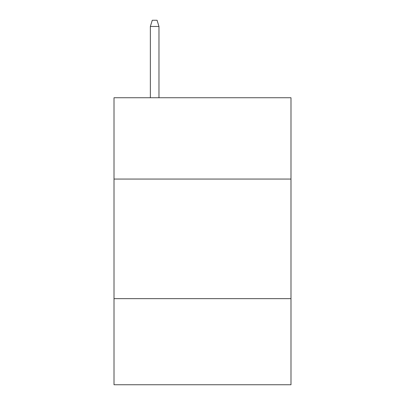 <?xml version="1.0" encoding="UTF-8"?>
<svg xmlns="http://www.w3.org/2000/svg" width="405" height="405" viewBox="0 0 405 405"><rect width="100%" height="100%" fill="white"/><g stroke="black" fill="none" stroke-linecap="round" stroke-linejoin="round"><path stroke-width="0.61" d="M290.992 179.061L290.992 97.742L114.007 97.742L114.007 179.061L290.992 179.061L290.992 384.75L114.007 384.75L114.007 179.061M290.992 298.647L114.007 298.647M158.973 97.742L158.973 26.467L150.361 26.467L150.361 97.742M150.361 26.467L152.275 20.25L157.059 20.25L158.973 26.467"/></g></svg>
